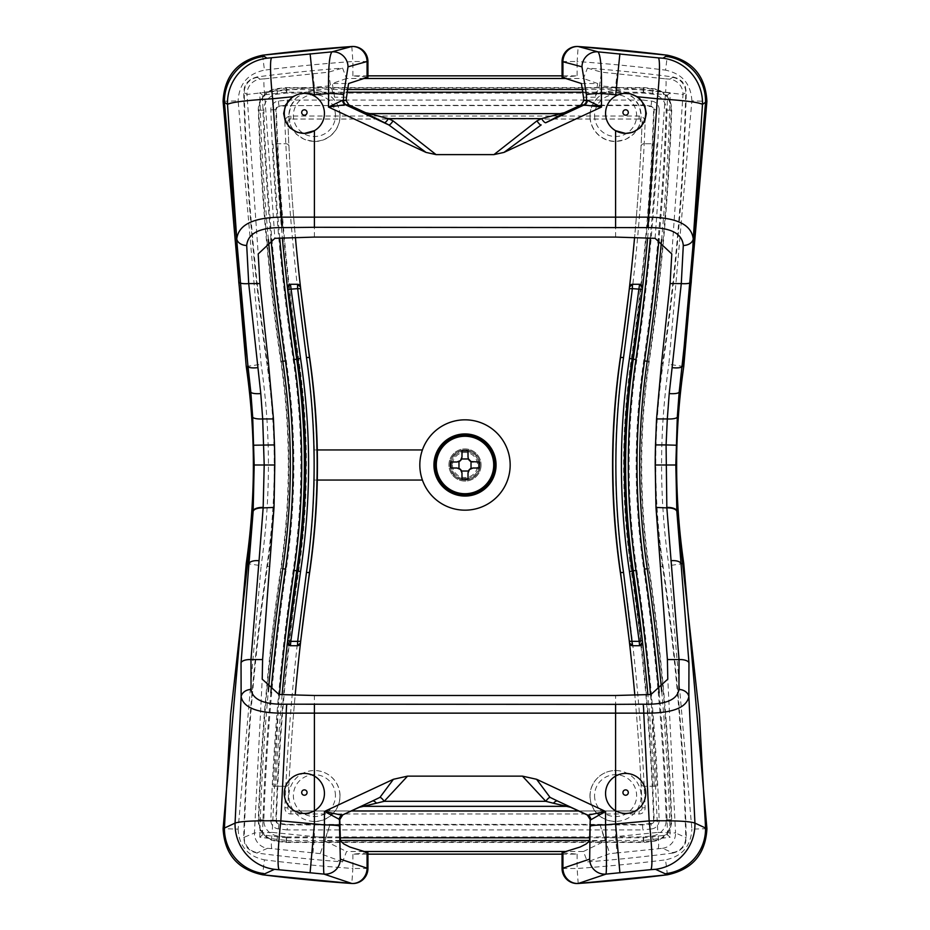 <?xml version="1.0" encoding="UTF-8"?>
<svg xmlns="http://www.w3.org/2000/svg" width="930" height="930" viewBox="0 0 930 930"><rect width="100%" height="100%" fill="white"/><g stroke="black" fill="none" stroke-linecap="round" stroke-linejoin="round"><path stroke-width="0.7" stroke-dasharray="4.65 3.49" d="M468.011 451.143L468.011 456.967M451.143 461.989L456.967 461.989M468.011 473.033L468.011 478.857M456.967 468.011L451.143 468.011M461.989 478.857L461.989 473.033M478.857 468.011L473.033 468.011M461.989 456.967L461.989 451.143M473.033 461.989L478.857 461.989M451.201 465A13.799 13.799 0 0 0 471.905 476.95A13.799 13.799 0 0 0 471.905 453.05A13.799 13.799 0 0 0 451.201 465A13.799 13.799 0 0 1 471.905 453.05A13.799 13.799 0 0 1 471.905 476.95A13.799 13.799 0 0 1 451.201 465M449.946 465A15.054 15.054 0 0 1 472.533 451.957A15.054 15.054 0 0 1 472.533 478.043A15.054 15.054 0 0 1 449.946 465A15.054 15.054 0 0 1 472.533 451.957A15.054 15.054 0 0 1 472.533 478.043A15.054 15.054 0 0 1 449.946 465M452.457 465A12.543 12.543 0 0 0 471.278 475.869A12.543 12.543 0 0 0 471.278 454.131A12.543 12.543 0 0 0 452.457 465M481.066 465A16.066 16.066 0 0 1 456.967 478.915A16.066 16.066 0 0 1 456.967 451.085A16.066 16.066 0 0 1 481.066 465A16.066 16.066 0 0 0 456.967 451.085A16.066 16.066 0 0 0 456.967 478.915A16.066 16.066 0 0 0 481.066 465M422.406 480.054A45.175 45.175 0 0 1 422.406 449.946L314.259 449.946A742.896 742.896 0 0 0 306.633 357.806A2248.775 2248.775 0 0 1 284.859 122.272A6.022 6.022 0 0 1 290.881 116.018L639.119 116.018A6.022 6.022 0 0 1 645.141 122.272A2248.775 2248.775 0 0 1 623.367 357.806A742.896 742.896 0 0 0 623.367 572.194A2248.775 2248.775 0 0 1 645.141 807.728A6.022 6.022 0 0 1 639.119 813.983L290.881 813.983A6.022 6.022 0 0 1 284.859 807.728A2248.775 2248.775 0 0 1 306.633 572.194A742.896 742.896 0 0 0 314.259 480.054L422.406 480.054A45.175 45.175 0 0 0 491.865 501.317A45.175 45.175 0 0 0 491.865 428.684A45.175 45.175 0 0 0 422.406 449.946M650.977 823.41A1574.141 1574.141 0 0 1 642.502 824.399L287.498 824.399A1574.141 1574.141 0 0 1 279.023 823.41A3.011 3.011 0 0 1 276.361 820.318A2256.808 2256.808 0 0 1 298.693 571.043A734.863 734.863 0 0 0 298.693 358.957A2256.808 2256.808 0 0 1 276.361 109.682A3.011 3.011 0 0 1 279.023 106.59A1574.141 1574.141 0 0 1 287.498 105.602L642.502 105.602A1574.141 1574.141 0 0 1 650.977 106.59A3.011 3.011 0 0 1 653.639 109.682A2256.808 2256.808 0 0 1 631.307 358.957A734.863 734.863 0 0 0 631.307 571.043A2256.808 2256.808 0 0 1 653.639 820.318A3.011 3.011 0 0 1 650.977 823.41L651.047 823.922A3.522 3.522 0 0 0 654.15 820.307A2257.308 2257.308 0 0 0 631.819 570.962A734.351 734.351 0 0 1 631.819 359.038A2257.308 2257.308 0 0 0 654.15 109.694A3.522 3.522 0 0 0 651.047 106.078A1574.653 1574.653 0 0 0 642.525 105.09L642.502 105.602M314.259 480.054L317.27 480.054A745.907 745.907 0 0 0 317.27 449.946L314.259 449.946M317.27 480.054A745.907 745.907 0 0 1 309.62 572.636A2245.764 2245.764 0 0 0 287.87 807.845A3.011 3.011 0 0 0 290.881 810.972L639.119 810.972A3.011 3.011 0 0 0 642.13 807.845A2245.764 2245.764 0 0 0 634.83 695.21A2245.764 2245.764 0 0 1 642.13 807.845A3.011 3.011 0 0 1 639.119 810.972L635.853 810.972M300.483 286.963A2245.764 2245.764 0 0 0 309.62 357.364A745.907 745.907 0 0 1 317.27 449.946M367.931 75.853L352.877 75.853L367.931 77.178M246.241 563.51L261.144 565.684L238.127 829.13L223.072 828.688C224.467 854.112 237.627 869.492 262.574 874.805L264.445 859.855A1612.085 1612.085 0 0 0 352.877 868.481L351.831 883.477M223.072 101.312L238.127 100.87L261.144 364.316C270.851 431.439 270.851 498.561 261.144 565.684M262.574 55.196L264.445 70.145C247.845 73.668 239.068 83.909 238.127 100.87M367.931 852.822L352.877 854.147L367.931 854.147M562.069 854.147L577.123 854.147L562.069 852.822M683.759 366.49L668.856 364.316L691.874 100.87L706.928 101.312C705.533 75.888 692.373 60.508 667.426 55.196L665.555 70.145A1612.085 1612.085 0 0 0 577.123 61.52L578.169 46.523M706.928 828.688L691.874 829.13L668.856 565.684C659.149 498.561 659.149 431.439 668.856 364.316M667.426 874.805L665.555 859.855C682.155 856.332 690.932 846.091 691.874 829.13M562.069 77.178L577.123 75.853L562.069 75.853M369.21 113.634L560.79 113.634M563.801 803.927L559.232 801.8M566.556 806.333L363.444 806.333M370.779 801.788L366.536 803.776M285.975 842.417L644.025 842.417A1592.207 1592.207 0 0 0 653.116 841.359A21.088 21.088 0 0 0 671.692 819.714A2274.873 2274.873 0 0 0 649.187 568.428A716.798 716.798 0 0 1 649.187 361.572A2274.873 2274.873 0 0 0 671.692 110.286A21.088 21.088 0 0 0 653.116 88.641A1592.207 1592.207 0 0 0 644.025 87.583L285.975 87.583A1592.207 1592.207 0 0 0 276.884 88.641A21.088 21.088 0 0 0 258.308 110.286A2274.873 2274.873 0 0 0 280.814 361.572A716.798 716.798 0 0 1 280.814 568.428A2274.873 2274.873 0 0 0 258.308 819.714A21.088 21.088 0 0 0 276.884 841.359A1592.207 1592.207 0 0 0 285.975 842.417L286.033 841.906A1591.695 1591.695 0 0 1 276.942 840.848A20.576 20.576 0 0 1 258.819 819.725A2274.362 2274.362 0 0 1 281.313 568.509A717.309 717.309 0 0 0 281.313 361.491A2274.362 2274.362 0 0 1 258.819 110.275A20.576 20.576 0 0 1 276.942 89.152A1591.695 1591.695 0 0 1 286.033 88.094L286.487 87.525M287.87 122.156A2245.764 2245.764 0 0 0 295.403 237.359A2245.764 2245.764 0 0 1 287.87 122.156A3.011 3.011 0 0 1 290.881 119.028A3.011 3.011 0 0 0 287.87 122.156L284.859 122.272M639.119 119.028L290.881 119.028L639.119 119.028A3.011 3.011 0 0 1 642.13 122.156A2245.764 2245.764 0 0 1 634.597 237.359A2245.764 2245.764 0 0 0 642.13 122.156A3.011 3.011 0 0 0 639.119 119.028L639.119 116.018M629.517 643.037A2245.764 2245.764 0 0 0 620.38 572.636A745.907 745.907 0 0 1 620.38 357.364A2245.764 2245.764 0 0 0 629.517 286.963M284.859 807.728L287.87 807.845A3.011 3.011 0 0 0 290.881 810.972L294.147 810.972M294.729 810.972L351.389 810.972M578.611 810.972L635.271 810.972M287.87 807.845A2245.764 2245.764 0 0 1 295.17 695.21M641.026 146.603A3.011 3.011 0 0 1 644.037 143.743A3.011 3.011 0 0 0 641.026 146.603M647.652 237.894A2258.807 2258.807 0 0 0 654.232 143.743L644.037 143.743L654.232 143.743M275.768 143.743L285.963 143.743A3.011 3.011 0 0 1 288.974 146.603A3.011 3.011 0 0 0 285.963 143.743L275.768 143.743A2258.807 2258.807 0 0 0 282.348 237.894M644.037 786.257A3.011 3.011 0 0 1 641.026 783.397A3.011 3.011 0 0 0 644.037 786.257L656.894 786.257L644.037 786.257M282.116 694.687A2258.807 2258.807 0 0 0 275.768 786.257L285.963 786.257A3.011 3.011 0 0 0 288.974 783.397A3.011 3.011 0 0 1 285.963 786.257L273.106 786.257A2261.469 2261.469 0 0 1 279.465 694.547M297.495 645.711L290.427 645.711M615.59 770.528L615.59 821.585A25.622 25.529 -0 0 1 589.957 796.057A25.622 25.529 -0 0 1 615.59 770.528L615.59 695.489M279.035 694.524L272.211 832.397L314.41 836.663L314.41 695.489M314.41 821.585A25.622 25.529 -0 0 0 340.043 796.057A25.622 25.529 -0 0 0 314.41 770.528M615.59 90.466L625.413 92.407L633.749 97.952L639.34 106.264L641.305 116.064L639.329 125.841L633.737 134.106L625.402 139.593L615.59 141.523A25.622 25.529 -0 0 1 589.957 115.994A25.622 25.529 -0 0 1 615.59 90.466L615.59 87.257L599.42 85.793L601.582 72.203L665.508 78.829A15.054 1.709 96.8 0 1 665.508 92.442L615.59 87.257L617.009 73.598M314.41 237.08L314.41 141.523L304.633 139.605L296.31 134.153L290.683 125.876L288.695 116.064L290.683 106.229L296.31 97.894L304.633 92.396L314.41 90.466L314.41 87.257L264.492 92.442L274.885 238.324M314.41 141.523A25.622 25.529 -0 0 0 340.043 115.994A25.622 25.529 -0 0 0 314.41 90.466M655.115 238.324L665.508 92.442L683.015 94.465L671.797 253.948M566.358 78.492L583.447 78.492L587.446 68.111A1606.261 1606.261 0 0 1 673.204 76.981L678.121 78.515L682.225 81.608L685.294 86.548L686.294 92.279A2288.928 2288.928 0 0 1 663.102 363.595A702.743 702.743 0 0 0 663.102 566.405A2288.928 2288.928 0 0 1 686.294 837.721L685.526 842.801L683.12 847.335L678.737 851.148L673.204 853.019L662.497 848.311L617.02 852.95L615.59 836.663L657.789 832.397L650.965 694.524M639.573 645.711L632.505 645.711M654.232 786.257A2258.807 2258.807 0 0 0 647.885 694.687M659.161 692.78A2270.211 2270.211 0 0 1 667.38 830.92L667.496 834.884L663.555 835.384A1587.545 1587.545 0 0 1 643.502 837.779L590.004 837.814M339.996 837.814L286.742 837.814L286.207 840.418A1590.207 1590.207 0 0 1 266.108 838.011L259.784 837.221L259.958 830.839A2272.862 2272.862 0 0 1 268.293 691.455M583.68 92.186L643.502 92.221A1587.545 1587.545 0 0 1 663.555 94.616L667.496 95.116L667.38 99.08A2270.211 2270.211 0 0 1 659.01 238.847M270.99 238.847A2270.211 2270.211 0 0 1 262.62 99.08L262.504 95.116L266.445 94.616A1587.545 1587.545 0 0 1 286.498 92.221L346.32 92.186M286.742 837.814L286.498 837.779A1587.545 1587.545 0 0 1 266.445 835.384L262.504 834.884L262.62 830.92A2270.211 2270.211 0 0 1 270.839 692.78M656.894 143.743A2261.469 2261.469 0 0 1 650.303 238.034M650.535 694.547A2261.469 2261.469 0 0 1 656.894 786.257M279.697 238.034A2261.469 2261.469 0 0 1 273.106 143.743M273.106 786.257L275.768 786.257M643.258 837.814L643.409 840.464L589.736 840.464M667.496 834.884L670.216 837.221L663.892 838.011A1590.207 1590.207 0 0 1 643.793 840.418L643.409 840.464M661.707 691.455A2272.862 2272.862 0 0 1 670.042 830.839L670.216 837.221M667.496 95.116L670.216 92.779L670.042 99.161A2272.862 2272.862 0 0 1 661.614 239.545M643.258 92.186L643.793 89.582A1590.207 1590.207 0 0 1 663.892 91.989L670.216 92.779M286.742 92.186L286.591 89.536L346.588 89.536M262.504 95.116L259.784 92.779L266.108 91.989A1590.207 1590.207 0 0 1 286.207 89.582L286.591 89.536M583.412 89.536L643.409 89.536M268.386 239.545A2272.862 2272.862 0 0 1 259.958 99.161L259.784 92.779M262.504 834.884L259.784 837.221M340.264 840.464L286.591 840.464M363.642 851.508L346.553 851.508L342.554 861.889A1606.261 1606.261 0 0 1 256.796 853.019L251.879 851.485L247.775 848.393L244.706 843.452L243.707 837.721A2288.928 2288.928 0 0 1 266.898 566.405A702.743 702.743 0 0 0 266.898 363.595A2288.928 2288.928 0 0 1 243.707 92.279L244.474 87.199L246.88 82.665L251.263 78.852L256.796 76.981A1606.261 1606.261 0 0 1 342.554 68.111L346.553 78.492L363.642 78.492M673.204 853.019A1606.261 1606.261 0 0 1 587.446 861.889L583.447 851.508L566.358 851.508M642.502 824.399L642.804 829.932L287.196 829.932L287.498 824.399M287.196 829.932A1579.663 1579.663 0 0 1 278.361 828.909A8.544 8.544 0 0 1 270.839 820.132A2262.33 2262.33 0 0 1 293.217 570.241A729.341 729.341 0 0 0 293.217 359.759A2262.33 2262.33 0 0 1 270.839 109.868A8.544 8.544 0 0 1 278.361 101.091A1579.663 1579.663 0 0 1 287.196 100.068L642.804 100.068L642.525 105.09L287.498 105.602M287.196 100.068L287.475 105.09A1574.653 1574.653 0 0 0 278.954 106.078A3.522 3.522 0 0 0 275.85 109.694A2257.308 2257.308 0 0 0 298.181 359.038A734.351 734.351 0 0 1 298.181 570.962A2257.308 2257.308 0 0 0 275.85 820.307A3.522 3.522 0 0 0 278.954 823.922A1574.653 1574.653 0 0 0 287.475 824.91L642.525 824.91A1574.653 1574.653 0 0 0 651.047 823.922L651.639 828.909A1579.663 1579.663 0 0 1 642.804 829.932M286.8 836.942L643.397 836.919A1586.685 1586.685 0 0 0 652.465 835.872A15.554 15.554 0 0 0 666.171 819.9A2269.34 2269.34 0 0 0 643.723 569.23A722.319 722.319 0 0 1 643.723 360.77A2269.34 2269.34 0 0 0 666.171 110.1A15.554 15.554 0 0 0 652.465 94.128A1586.685 1586.685 0 0 0 643.397 93.081L286.603 93.081A1586.685 1586.685 0 0 0 277.535 94.128A15.554 15.554 0 0 0 263.829 110.1A2269.34 2269.34 0 0 0 286.277 360.77A722.319 722.319 0 0 1 286.277 569.23A2269.34 2269.34 0 0 0 263.829 819.9A15.554 15.554 0 0 0 277.535 835.872A1586.685 1586.685 0 0 0 286.603 836.919L286.487 842.475M643.2 836.942L643.514 842.475M643.2 93.058L643.514 87.525M286.8 93.058L286.51 88.036L643.967 88.094A1591.695 1591.695 0 0 1 653.058 89.152A20.576 20.576 0 0 1 671.181 110.275A2274.362 2274.362 0 0 1 648.687 361.491A717.309 717.309 0 0 0 648.687 568.509A2274.362 2274.362 0 0 1 671.181 819.725A20.576 20.576 0 0 1 653.058 840.848A1591.695 1591.695 0 0 1 643.967 841.906L286.51 841.964L286.603 836.919M662.497 848.311A15.054 14.903 -75.7 0 0 675.552 832.978L686.294 837.721M658.022 848.637A15.054 1.732 -96.6 0 0 657.789 832.397L675.552 832.978L667.775 679.144M590.236 824.596L600.013 824.596L609.743 853.624L587.446 861.889M617.02 852.95L609.743 853.624M583.447 851.508L605.046 840.906L589.585 840.906M600.013 824.596L605.046 840.906M342.554 861.889L320.269 853.624L329.987 824.596L339.764 824.596M320.257 853.624L271.979 848.637A15.054 1.732 -83.4 0 1 272.211 832.397L254.448 832.978L262.225 679.144M271.979 848.637L267.503 848.311A15.054 14.903 -104.3 0 1 254.448 832.978L244.241 837.256A2288.928 2288.928 0 0 1 267.433 566.405L269.909 566.405M267.503 848.311L256.796 853.019M243.707 837.721L244.241 837.256A15.054 15.02 -130.6 0 0 257.331 852.554M340.415 840.906L324.954 840.906L329.987 824.596M324.954 840.906L346.553 851.508M256.796 76.981L260.063 79.155A15.054 14.996 116.2 0 0 246.985 94.465L243.707 92.279M260.063 79.155L264.492 78.829A15.054 1.709 83.2 0 0 264.492 92.442L246.985 94.465L258.203 253.948M264.492 78.829L328.418 72.203L342.554 68.111M346.088 97.22L334.626 97.22L330.58 85.793L328.418 72.203M346.553 78.492L332.312 83.526L348.576 83.526M334.626 97.22L332.312 83.526M665.508 78.829L669.937 79.155A15.054 14.996 63.8 0 1 683.015 94.465L686.294 92.279M669.937 79.155L673.204 76.981M587.446 68.111L601.582 72.191M581.424 83.526L597.688 83.526L595.374 97.22L599.42 85.793M597.688 83.526L583.447 78.492M450.19 465A14.81 14.81 0 0 1 472.405 452.178A14.81 14.81 0 0 1 472.405 477.822A14.81 14.81 0 0 1 450.19 465M306.633 572.194L309.62 572.636M306.633 357.806L309.62 357.364M352.877 75.853L352.877 61.52L367.931 61.52M238.127 829.13C239.056 846.079 247.833 856.321 264.445 859.855M246.241 366.49L261.144 364.316M351.831 46.523L352.877 61.52A1612.085 1612.085 0 0 0 264.445 70.145M367.931 868.481L352.877 868.481L352.877 854.147M577.123 854.147L577.123 868.481L562.069 868.481M691.874 100.87C690.944 83.921 682.167 73.679 665.555 70.145M683.759 563.51L668.856 565.684M578.169 883.477L577.123 868.481A1612.085 1612.085 0 0 0 665.555 859.855M562.069 61.52L577.123 61.52L577.123 75.853M290.881 810.972L290.881 813.983M290.881 116.018L290.881 119.028M645.141 122.272L642.13 122.156M623.367 357.806L620.38 357.364M623.367 572.194L620.38 572.636M645.141 807.728L642.13 807.845M639.119 813.983L639.119 810.972M594.561 795.615A21.03 20.948 -0 0 0 626.099 813.762A21.03 20.948 -0 0 0 626.099 777.468A21.03 20.948 -0 0 0 594.561 795.615M590.062 795.975A25.529 25.424 180 0 1 615.59 770.54A25.529 25.424 180 0 1 641.107 795.975A25.529 25.424 180 0 1 615.59 821.399A25.529 25.424 180 0 1 590.062 795.975M339.938 795.975A25.529 25.424 180 0 1 314.41 821.399A25.529 25.424 180 0 1 288.893 795.975A25.529 25.424 180 0 1 314.41 770.54A25.529 25.424 180 0 1 339.938 795.975M335.439 795.615A21.03 20.948 -0 0 0 303.901 777.468A21.03 20.948 -0 0 0 303.901 813.762A21.03 20.948 -0 0 0 335.439 795.615M590.062 115.901A25.529 25.424 180 0 1 615.59 90.477A25.529 25.424 180 0 1 641.107 115.901A25.529 25.424 180 0 1 615.59 141.337A25.529 25.424 180 0 1 590.062 115.901M594.561 115.553A21.03 20.948 -0 0 0 626.099 133.699A21.03 20.948 -0 0 0 626.099 97.406A21.03 20.948 -0 0 0 594.561 115.553M335.439 115.553A21.03 20.948 -0 0 0 303.901 97.406A21.03 20.948 -0 0 0 303.901 133.699A21.03 20.948 -0 0 0 335.439 115.553M339.938 115.901A25.529 25.424 180 0 1 314.41 141.337A25.529 25.424 180 0 1 288.893 115.901A25.529 25.424 180 0 1 314.41 90.477A25.529 25.424 180 0 1 339.938 115.901M615.59 237.08L615.59 141.523M604.826 837.651L615.59 836.663L615.59 821.585M643.793 840.418L643.502 837.779M663.555 835.384L663.892 838.011M670.042 830.839L667.38 830.92M667.38 99.08L670.042 99.161M663.892 91.989L663.555 94.616M643.502 92.221L643.793 89.582M286.207 89.582L286.498 92.221M266.445 94.616L266.108 91.989M259.958 99.161L262.62 99.08M262.62 830.92L259.958 830.839M266.108 838.011L266.445 835.384M286.498 837.779L286.207 840.418M642.804 100.068A1579.663 1579.663 0 0 1 651.639 101.091L650.977 106.59M651.639 101.091A8.544 8.544 0 0 1 659.161 109.868L653.639 109.682M659.161 109.868A2262.33 2262.33 0 0 1 636.783 359.759L631.307 358.957M636.783 359.759A729.341 729.341 0 0 0 636.783 570.241L631.307 571.043M636.783 570.241A2262.33 2262.33 0 0 1 659.161 820.132L653.639 820.318M659.161 820.132A8.544 8.544 0 0 1 651.639 828.909M278.361 828.909L279.023 823.41M270.839 820.132L276.361 820.318M293.217 570.241L298.693 571.043M293.217 359.759L298.693 358.957M270.839 109.868L276.361 109.682M278.361 101.091L279.023 106.59M643.397 836.919L644.025 842.417M652.465 835.872L653.116 841.359M666.171 819.9L671.692 819.714M643.723 569.23L649.187 568.428M643.723 360.77L649.187 361.572M666.171 110.1L671.692 110.286M652.465 94.128L653.116 88.641M643.397 93.081L644.025 87.583M286.603 93.081L285.975 87.583M277.535 94.128L276.884 88.641M263.829 110.1L258.308 110.286M286.277 360.77L280.814 361.572M286.277 569.23L280.814 568.428M263.829 819.9L258.308 819.714M277.535 835.872L276.884 841.359M672.669 852.554A15.054 15.02 -49.4 0 0 685.759 837.256A2288.928 2288.928 0 0 0 662.567 566.405L660.091 566.405M312.98 852.95L314.41 836.663L325.175 837.651M266.898 566.405L267.433 566.405A702.743 702.743 0 0 0 274.78 465M257.331 77.446A15.054 15.02 130.6 0 0 244.241 92.744A2288.928 2288.928 0 0 0 267.433 363.595L268.514 363.595M312.992 73.598L314.41 87.257L330.58 85.793M672.669 77.446A15.054 15.02 49.4 0 1 685.759 92.744A2288.928 2288.928 0 0 1 662.567 363.595L661.486 363.595M595.374 97.22L583.912 97.22M274.49 444.924A702.743 702.743 0 0 0 267.433 363.595L266.898 363.595M655.511 444.924A702.743 702.743 0 0 1 662.567 363.595L663.102 363.595M663.102 566.405L662.567 566.405A702.743 702.743 0 0 1 655.22 465M369.21 802.52L341.996 815.215M588.004 815.215L560.813 802.532"/><path stroke-width="1.4" d="M473.033 461.989L471.022 461.571A5.022 5.022 0 0 1 468.429 458.978L468.011 456.967L468.395 458.897L471.103 461.606L478.857 461.989A47.872 23.924 90 0 1 478.857 468.011L473.01 468.011L469.487 469.487L468.011 473.01L468.011 478.857A47.872 23.924 180 0 1 461.989 478.857L461.989 473.01L460.513 469.487L456.99 468.011L451.143 468.011A47.872 23.924 -90 0 1 451.143 461.989L456.99 461.989L460.513 460.513L461.989 456.99L461.989 451.143A47.872 23.924 0 0 1 468.011 451.143L468.011 456.967M493.063 458.897A28.714 28.714 0 0 1 468.069 493.551A28.714 28.714 0 0 1 436.286 465A28.714 28.714 0 0 1 493.063 458.897M461.989 456.967L461.571 458.978A5.022 5.022 0 0 1 458.978 461.571L456.967 461.989M468.011 473.033L468.429 471.022A5.022 5.022 0 0 1 471.022 468.429L473.033 468.011M456.967 468.011L458.978 468.429A5.022 5.022 0 0 1 461.571 471.022L461.989 473.033M461.571 471.022L468.429 471.022M471.022 468.429L471.022 461.571M468.429 458.978L461.571 458.978M458.978 461.571L458.978 468.429M434.88 465A30.12 30.12 0 0 1 480.054 438.914A30.12 30.12 0 0 1 480.054 491.087A30.12 30.12 0 0 1 434.88 465A30.12 30.12 0 0 0 480.054 491.087A30.12 30.12 0 0 0 480.054 438.914A30.12 30.12 0 0 0 434.88 465M433.938 465A31.062 31.062 0 0 0 480.531 491.9A31.062 31.062 0 0 0 480.531 438.1A31.062 31.062 0 0 0 433.938 465M419.825 465A45.175 45.175 0 0 1 487.587 425.882A45.175 45.175 0 0 1 487.587 504.118A45.175 45.175 0 0 1 419.825 465M422.406 480.054L317.27 480.054M317.27 449.946L422.406 449.946M340.322 859.122L339.508 826.235A15.054 1.314 180 0 0 324.454 824.922C323.431 853.136 323.268 869.538 323.977 874.107L351.831 883.477L262.574 874.805L274.49 869.317L323.977 874.107A15.054 15.008 134.8 0 0 340.322 859.122L367.931 868.481L367.931 852.822L367.071 852.392L367.071 868.481A15.054 14.159 102.3 0 1 351.831 883.477A1627.116 1627.116 0 0 1 262.574 874.781C237.673 869.469 224.514 854.1 223.095 828.688L246.252 563.51C255.762 497.841 255.762 432.159 246.252 366.49L223.095 101.312C224.525 75.888 237.685 60.531 262.574 55.219A1627.116 1627.116 0 0 1 351.831 46.523L351.819 46.5A15.054 14.159 77.7 0 1 367.071 61.52L367.931 61.52L367.931 77.178L348.576 83.526L346.041 100.394L343.519 100.394L343.577 94.779L348.018 66.832L367.071 61.52L367.071 77.609M348.018 66.832A15.054 14.764 -109.7 0 0 331.987 51.848L266.98 58.206L262.574 55.219C237.662 60.473 224.49 75.853 223.072 101.312L227.501 104.369A45.175 44.966 -64.4 0 1 266.98 58.206M367.931 61.52A15.054 15.054 0 0 0 351.819 46.5L331.987 51.848C329.255 55.149 328.15 69.029 328.65 93.477L328.499 107.055L345.309 104.695L348.913 104.939L346.041 100.394M246.252 366.49L247.589 366.49L250.821 392.042A10.044 2.592 -5.3 0 0 260.784 393.564L248.717 283.592A10.044 2.592 175 0 1 238.766 282.069L250.821 392.042L252.693 417.047L254.181 465L253.146 511.454L241.044 662.799L241.126 696.558C243.369 708.079 258.412 713.601 286.231 713.136L643.769 713.136L649.152 820.899A45.175 3.941 83.7 0 1 650.814 869.643L655.511 869.317L667.426 874.781A1627.116 1627.116 0 0 1 578.169 883.477A15.054 14.159 -102.3 0 1 562.929 868.481L562.929 852.392L562.069 852.822L562.069 868.481L589.678 859.122A15.054 15.008 45.2 0 0 606.023 874.107L650.814 869.643M339.508 826.235L339.508 819.574A5.022 5.022 90 0 1 342.414 815.017L359.34 807.275L363.595 806.333M339.241 819.818A5.022 4.906 64.3 0 1 341.996 815.215L324.454 811.448L339.787 819.574L340.415 840.906L343.856 843.987L349.878 847.032L367.071 852.392M562.929 77.609L562.069 77.178L562.069 61.52L581.982 66.832L586.423 94.779L586.481 100.394L583.959 100.394L581.424 83.526L562.929 77.609L562.929 61.52A15.054 14.159 -77.7 0 1 578.169 46.523A1627.116 1627.116 0 0 1 667.426 55.219C692.327 60.531 705.486 75.9 706.905 101.312L683.748 366.49C674.238 432.159 674.238 497.841 683.748 563.51L706.905 828.688C705.475 854.112 692.315 869.469 667.426 874.781C692.338 869.527 705.51 854.147 706.928 828.688L694.931 823.096A45.175 44.71 104.4 0 1 655.511 869.317M566.405 806.333L570.66 807.275L587.307 815.017L590.213 819.574L589.585 840.906L586.144 843.987L580.122 847.032L562.929 852.392M590.213 819.574L589.678 859.122M562.069 868.481A15.054 15.054 0 0 0 578.181 883.5L606.023 874.107C606.732 869.643 606.581 853.252 605.546 824.922L605.546 811.448L587.946 815.192L557.605 801.044M666.019 873.619A45.175 45.059 130.6 0 0 705.544 827.491L699.453 715.391L676.854 511.454A10.044 4.243 177.5 0 0 666.845 507.896L679.028 659.568L678.958 689.444C677.296 699.906 665.345 704.824 643.118 704.196A10.044 0.674 89.2 0 1 643.769 713.136C671.518 713.577 686.561 708.056 688.874 696.558L688.956 662.799L676.854 511.454L675.819 465L677.307 417.047L679.179 392.042L691.234 282.069L693.245 238.987C691.595 224.711 676.691 217.434 648.559 217.155L281.441 217.155A10.044 0.744 88.7 0 0 282.209 227.618L314.41 227.292L314.41 130.688L304.377 133.443L297.205 132.293L289.893 127.852L285.289 121.295L283.662 113.46L285.51 105.102L292.706 96.755L272.641 98.754A45.175 3.918 -96.6 0 1 271.63 57.881M667.426 55.219L663.02 58.206L658.37 57.881L598.013 51.848L578.169 46.523L667.426 55.196M581.982 66.832A15.054 14.764 -70.3 0 1 598.013 51.848C600.745 55.196 601.861 69.064 601.35 93.477L617.753 94.965L623.565 93.407L629.808 93.651L637.294 96.755L657.359 98.754A45.175 3.918 -83.4 0 0 658.37 57.881M583.959 100.394L581.087 104.939L564.347 112.693L560.058 113.634M393.03 120.853A10.044 2.43 -64.4 0 1 388.821 124.934L426.021 152.404L436.065 154.613L393.03 120.853L388.426 118.645L541.574 118.645L560.79 113.634A10.044 9.905 90 0 0 564.975 112.693L564.347 112.693M536.97 120.853L493.958 154.601L503.979 152.404L541.179 124.934A10.044 2.43 -115.6 0 1 536.97 120.853L541.574 118.645A10.044 2.43 -115.6 0 0 545.782 122.725L564.975 112.693M587.295 100.242L586.481 100.394A5.022 4.976 -90 0 1 583.61 104.939L601.501 107.055L587.295 100.242A5.022 4.673 -107.4 0 1 584.691 104.695L545.782 122.725M436.065 154.613L493.935 154.613M560.79 113.634L369.21 113.634A10.044 9.905 90 0 1 365.025 112.693L388.821 124.934L345.309 104.695A5.022 4.673 -72.6 0 1 342.705 100.242L328.499 107.055L426.021 152.404M384.218 122.725A10.044 2.43 -64.4 0 0 388.426 118.645L369.21 113.634M369.942 113.634L365.653 112.693L348.913 104.939M522.451 776.132L545.794 801.311A10.044 2.616 117.8 0 1 550.037 797.37L536.587 779.282L522.451 776.132L407.549 776.132L393.413 779.282L379.963 797.37A10.044 2.616 -117.8 0 1 384.206 801.311L407.514 776.166M550.037 797.37L557.675 801.067A10.044 3.755 -65 0 0 553.431 803.229L566.556 806.333A10.044 10.032 -90 0 1 570.788 807.275L563.801 803.927M366.536 803.776L359.213 807.275A10.044 10.032 -90 0 1 363.444 806.333L384.206 801.311L545.794 801.311L553.431 803.229M557.675 801.067L587.993 815.215A5.022 4.906 115.7 0 0 587.969 815.203A5.022 4.906 115.7 0 1 590.759 819.818L605.546 811.448L536.587 779.282M376.569 803.229A10.044 3.755 65 0 0 372.325 801.067L379.963 797.37M372.395 801.044L342.042 815.192L372.325 801.067M342.705 100.242L343.519 100.394A5.022 4.976 -90 0 0 346.39 104.939M343.577 94.779A15.054 1.314 -179.3 0 0 328.65 93.477L314.41 94.779L310.108 53.801M586.423 94.779A15.054 1.314 -0.7 0 1 601.35 93.477L601.501 107.055L503.979 152.404M590.759 819.818L590.492 819.574A5.022 5.022 90 0 0 587.586 815.017L587.307 815.017M590.492 826.235A15.054 1.314 -0 0 1 605.546 824.922L615.59 823.992L615.59 810.751A20.076 20.007 180 0 1 615.59 776.108L615.59 810.751A20.076 20.007 -0 0 0 645.711 793.43A20.076 20.007 -0 0 0 615.59 776.108L615.59 704.359L286.882 704.196A10.044 0.674 90.8 0 0 286.231 713.136L280.848 820.899A45.175 3.941 96.3 0 0 279.186 869.643M339.787 819.574L342.693 815.017M312.248 94.965L314.41 96.046A20.076 20.007 180 0 1 314.41 130.688A20.076 20.007 -0 0 1 284.289 113.367A20.076 20.007 -0 0 1 314.41 96.046L314.41 94.779L304.389 93.279L298.181 94.163L292.706 96.755M637.294 96.755L640.107 98.999L644.711 105.602L646.338 113.46L644.723 121.272L640.154 127.817L632.819 132.281L625.623 133.443L615.59 130.688A20.076 20.007 180 0 1 615.59 96.046L617.753 94.965M393.413 779.282L324.454 811.448L324.454 824.922L314.41 823.992L314.41 810.751A20.076 20.007 -0 0 1 284.289 793.43A20.076 20.007 -0 0 1 314.41 776.108A20.076 20.007 180 0 1 314.41 810.751L314.41 704.359M363.444 806.333L566.556 806.333M562.069 75.853L367.931 75.853M367.931 854.147L562.069 854.147M314.41 227.292L647.792 227.618A10.044 0.744 -88.7 0 0 648.559 217.155L657.359 98.754C683.411 100.324 698.465 102.195 702.499 104.369A45.175 44.966 -115.6 0 0 663.02 58.206M647.792 227.618C670.356 227.339 682.19 233.279 683.294 245.462A10.044 7.359 -0.8 0 0 693.245 238.987L702.499 104.369L706.905 101.312L683.759 366.49C674.262 432.159 674.262 497.841 683.759 563.51L706.928 828.688M259.912 283.592L268.514 363.595L273.455 418.942L274.49 444.924A702.743 702.743 0 0 1 274.78 465L274.025 507.431L262.597 659.568L262.225 679.144L279.035 694.524L314.41 695.489L615.59 695.489L650.965 694.524L667.775 679.144L667.403 659.568L655.976 507.431L655.22 465A702.743 702.743 0 0 1 655.511 444.924L656.545 418.942L661.486 363.595L670.088 283.592L671.797 253.948L655.115 238.324L615.59 237.08L314.41 237.08L274.885 238.324L258.203 253.948L259.912 283.592L248.717 283.592L246.706 245.462A10.044 7.359 -179.2 0 1 236.755 238.987L227.501 104.369C231.57 102.184 246.613 100.312 272.641 98.754L281.441 217.155C253.367 217.457 238.475 224.734 236.755 238.987L238.766 282.069M678.958 689.444A10.044 7.963 4.8 0 1 688.874 696.558L694.931 823.096C689.595 821.202 674.331 820.469 649.152 820.899L615.59 823.992L619.903 872.84M310.097 872.84L314.41 823.992L280.848 820.899C255.599 820.469 240.347 821.202 235.069 823.096A45.175 44.71 75.6 0 0 274.49 869.317M286.882 704.196C264.597 704.847 252.646 699.93 251.042 689.444A10.044 7.963 175.2 0 0 241.126 696.558L235.069 823.096L223.095 828.688L246.241 563.51C255.738 497.841 255.738 432.159 246.241 366.49L223.072 101.312M295.403 237.359A2245.764 2245.764 0 0 0 300.483 286.963A2245.764 2245.764 0 0 1 295.403 237.359M647.885 694.687A2258.807 2258.807 0 0 0 633.295 570.753A732.863 732.863 0 0 1 633.295 359.247A2258.807 2258.807 0 0 0 642.572 287.649L639.573 284.289L632.505 284.289L639.561 284.289L629.459 358.445C618.729 429.486 618.729 500.514 629.459 571.555L639.189 641.363L629.354 641.305L629.517 643.037L632.505 645.711L623.53 572.415C613.312 500.805 613.312 429.195 623.53 357.585L632.342 288.637L629.354 288.695L629.517 286.963L632.505 284.289A3.011 3.011 90 0 0 629.517 286.963A2245.764 2245.764 0 0 0 634.597 237.359A2245.764 2245.764 0 0 1 620.38 357.364A745.907 745.907 0 0 0 620.38 572.636A2245.764 2245.764 0 0 1 634.83 695.21A2245.764 2245.764 0 0 0 629.517 643.037L629.517 643.037A3.011 3.011 -90 0 0 632.505 645.711L639.561 645.711A3.011 2.999 -90 0 0 642.537 642.351L632.435 570.869C621.74 500.294 621.74 429.707 632.435 359.131L642.572 287.649A2258.807 2258.807 0 0 0 647.652 237.894M294.147 810.972L294.729 810.972M351.389 810.972L578.611 810.972M635.271 810.972L635.853 810.972M295.17 695.21A2245.764 2245.764 0 0 1 309.62 572.636A745.907 745.907 0 0 0 309.62 357.364A2245.764 2245.764 0 0 1 300.483 286.963L300.483 286.963A3.011 3.011 90 0 0 297.495 284.289L300.483 286.963L300.646 288.695L297.658 288.637L306.47 357.585C316.688 429.195 316.688 500.805 306.47 572.415L297.658 641.363L300.646 641.305L309.446 572.613C319.711 500.875 319.711 429.125 309.446 357.387L300.646 288.695M300.483 643.037L297.495 645.711A3.011 3.011 -90 0 0 300.483 643.037L300.646 641.305M282.348 237.894A2258.807 2258.807 0 0 0 287.428 287.649L290.427 284.289L297.484 284.289L290.439 284.289L300.541 358.445C311.271 429.486 311.271 500.514 300.541 571.555L290.811 641.363L287.835 640.619L287.463 642.351A3.011 2.999 -90 0 0 290.439 645.711L290.811 641.363L297.658 641.363L297.495 645.711L290.439 645.711L287.428 642.351A2258.807 2258.807 0 0 0 282.116 694.687M683.294 245.462L681.283 283.592A10.044 2.592 5 0 0 691.234 282.069M246.706 245.462C247.868 233.302 259.703 227.35 282.209 227.618M677.307 417.047A10.044 2.592 -176.8 0 1 667.31 418.942L666.089 444.924L676.11 445.214M655.511 444.924L666.089 444.924L666.833 507.431A10.044 4.243 -2.5 0 1 676.831 511M643.118 704.196L615.59 704.359M251.042 689.444L250.972 659.568A10.044 4.243 -177.1 0 0 241.044 662.799M253.169 511A10.044 4.243 2.5 0 1 263.167 507.431L264.201 465L254.181 465M274.78 465L264.201 465L262.69 418.942A10.044 2.592 176.8 0 1 252.693 417.047M622.937 112.495A2.685 2.685 180 0 1 628.145 111.553A2.685 2.685 180 0 1 626.099 115.122A2.685 2.685 180 0 1 622.937 112.495M307.063 112.495A2.685 2.685 180 0 1 301.855 113.425A2.685 2.685 180 0 1 303.901 109.856A2.685 2.685 180 0 1 307.063 112.495M639.561 284.289A3.011 2.999 90 0 1 642.537 287.649M632.505 284.289L632.342 288.637L642.165 289.381M642.537 642.351L639.573 645.711L639.189 641.363L642.165 640.619M629.354 288.695L620.554 357.387C610.289 429.125 610.289 500.875 620.554 572.613L629.354 641.305M297.495 284.289L297.658 288.637L287.835 289.381L297.565 359.131C308.26 429.707 308.26 500.294 297.565 570.869L287.835 640.619M290.439 284.289A3.011 2.999 90 0 0 287.463 287.649L287.835 289.381M287.463 287.649L287.428 287.649A2258.807 2258.807 0 0 0 296.705 359.247A732.863 732.863 0 0 1 296.705 570.753A2258.807 2258.807 0 0 0 287.428 642.351L287.463 642.351M590.004 837.814L339.996 837.814M659.01 238.847A2270.211 2270.211 0 0 1 644.571 360.898A721.459 721.459 0 0 0 644.571 569.102A2270.211 2270.211 0 0 1 659.161 692.78M346.32 92.186L583.68 92.186M270.839 692.78A2270.211 2270.211 0 0 1 285.429 569.102A721.459 721.459 0 0 0 285.429 360.898A2270.211 2270.211 0 0 1 270.99 238.847M650.303 238.034A2261.469 2261.469 0 0 1 635.922 359.631A730.201 730.201 0 0 0 635.922 570.369A2261.469 2261.469 0 0 1 650.535 694.547M279.465 694.547A2261.469 2261.469 0 0 1 294.078 570.369A730.201 730.201 0 0 0 294.078 359.631A2261.469 2261.469 0 0 1 279.697 238.034M661.614 239.545A2272.862 2272.862 0 0 1 647.199 361.282A718.809 718.809 0 0 0 647.199 568.718A2272.862 2272.862 0 0 1 661.707 691.455M346.588 89.536L583.412 89.536M268.293 691.455A2272.862 2272.862 0 0 1 282.801 568.718A718.809 718.809 0 0 0 282.801 361.282A2272.862 2272.862 0 0 1 268.386 239.545M589.736 840.464L340.264 840.464M363.642 78.492L566.358 78.492M566.358 851.508L363.642 851.508M351.831 883.477L351.831 883.477A15.054 15.054 0 0 0 367.931 868.481M257.889 367.641A10.044 2.581 172.6 0 1 247.973 366.49L224.456 102.509A45.175 45.059 -49.4 0 1 263.981 56.381M246.252 563.51L247.589 563.51L253.146 511.454A10.044 4.243 -177.5 0 1 263.155 507.896L274.025 507.431M263.981 873.619A45.175 45.059 49.4 0 1 224.456 827.491L230.547 715.391L247.589 563.51L249.135 563.51A10.044 4.22 -173.6 0 1 259.04 560.72L263.155 507.896M683.748 563.51L680.865 563.51A10.044 4.22 -6.4 0 0 670.96 560.72M683.748 366.49L682.411 366.49L705.544 102.509A45.175 45.059 -130.6 0 0 666.019 56.381M679.179 392.042L682.027 366.49A10.044 2.581 7.4 0 1 672.111 367.641L669.216 393.564A10.044 2.592 5.3 0 0 679.179 392.042M365.653 112.693L365.025 112.693M581.087 104.939L583.61 104.939M615.59 227.292L615.59 130.688A20.076 20.007 -0 0 0 645.711 113.367A20.076 20.007 -0 0 0 615.59 96.046L619.892 53.801M670.088 283.592L681.283 283.592L672.111 367.641M655.22 465L675.819 465M669.216 393.564L667.31 418.942L656.545 418.942M667.403 659.568L679.028 659.568A10.044 4.243 -2.9 0 1 688.956 662.799M262.597 659.568L250.972 659.568L259.04 560.72M655.976 507.431L666.845 507.896M274.49 444.924L253.89 445.214M273.455 418.942L262.69 418.942L260.784 393.564M307.063 792.558A2.685 2.685 180 0 1 303.029 794.871A2.685 2.685 180 0 1 303.029 790.233A2.685 2.685 180 0 1 307.063 792.558M622.937 792.558A2.685 2.685 180 0 1 626.971 790.233A2.685 2.685 180 0 1 626.971 794.871A2.685 2.685 180 0 1 622.937 792.558M629.459 358.445L635.922 359.631M629.459 571.555L635.922 570.369M623.53 572.415L620.38 572.636M623.53 357.585L620.38 357.364M306.47 357.585L309.62 357.364M306.47 572.415L309.62 572.636M300.541 571.555L294.078 570.369M300.541 358.445L294.078 359.631M647.199 568.718L644.571 569.102M647.199 361.282L644.571 360.898M282.801 361.282L285.429 360.898M282.801 568.718L285.429 569.102M351.819 46.5L262.574 55.196M578.181 883.5L667.426 874.805M578.181 46.5A15.054 15.054 0 0 0 562.069 61.52"/></g></svg>

